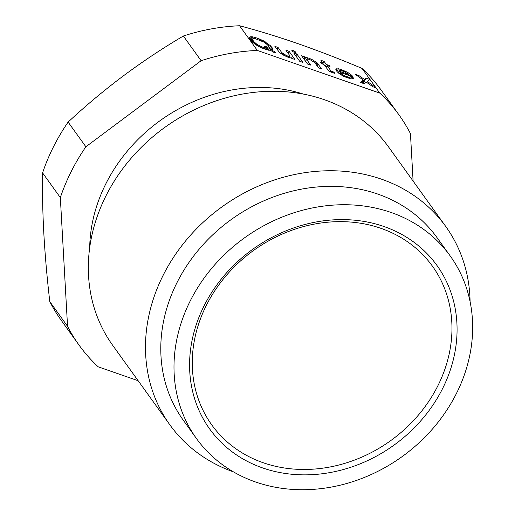 <?xml version="1.0" encoding="UTF-8"?>
<svg xmlns="http://www.w3.org/2000/svg" width="515" height="515" viewBox="0 0 515 515"><rect width="100%" height="100%" fill="white"/><g stroke="black" fill="none" stroke-linecap="round" stroke-linejoin="round"><path stroke-width="0.77" d="M60.332 197.573A197.078 169.982 -35.7 0 1 85.883 146.781L68.122 122.087A197.078 169.982 -35.7 0 0 42.578 172.879C42.249 191.979 42.681 212.36 43.865 234.016C45.108 255.762 47.084 278.293 49.788 301.603L67.549 326.298L60.332 197.573L42.578 172.879M362.026 68.405C340.331 59.27 319.146 51.082 298.481 43.852C277.881 36.707 258.24 30.675 239.572 25.75L257.333 50.444L379.787 93.099L376.014 87.853L372.899 86.771L366.352 82.188L364.221 83.745L360.461 82.439L363.32 80.083L355.305 74.36L359.064 75.673L364.343 79.394L366.004 78.093L369.764 79.4L367.369 81.499L375.667 87.376L362.026 68.405A197.078 169.982 -35.7 0 1 381.248 90.209L399.003 114.909A197.078 169.982 -35.7 0 1 410.449 133.63L413.107 181.08M282.619 54.693L279.594 52.594L274.888 46.35L278.068 47.457L281.782 52.627L286.559 55.646L288.484 56.212L289.997 55.903L285.877 50.18L289.063 51.288L294.986 59.521L291.799 58.414L291.303 57.719L290.833 57.976L287.273 56.946L282.619 54.693M296.872 54.011L302.897 62.386L299.711 61.279L293.692 52.897L296.872 54.011L295.887 55.961M275.879 52.556L274.559 52.826L270.665 50.425L265.869 49.485L258.717 46.472L251.288 41.271L249.691 39.352L249.241 37.524L250.451 36.79L252.64 36.823L257.835 38.316L263.545 40.833L270.684 45.932L272.693 48.725L272.725 49.678L271.984 50.155L275.879 52.556M307.526 63.995L301.597 55.762L304.783 56.869L305.286 57.564L307.861 57.835L311.826 59.425L316.989 62.688L321.695 68.933L318.515 67.826L314.8 62.663L310.024 59.637L308.099 59.071L306.586 59.38L310.706 65.102L307.526 63.995M336.347 68.804L340.55 69.222L347.516 72.28L350.837 74.482L353.02 76.915L340.293 72.48L340.795 73.182L342.855 74.842L345.861 76.304L348.649 77.173L350.355 76.825L353.535 77.932L353.644 78.389L350.998 78.93L344.059 76.516L340.364 74.392L337.222 71.83L336.018 70.156L335.793 69.242L336.347 68.804L335.902 69.692M294.863 51.217L295.971 52.749L292.784 51.642L291.683 50.11L294.863 51.217L294.374 52.195M331.003 71.025L333.997 72.171L334.905 73.433L328.815 70.993L323.909 64.472L321.309 63.564L320.504 62.45L323.105 63.358L320.897 60.287L324.077 61.394L326.291 64.465L329.182 65.469L329.986 66.59L327.089 65.579L331.003 71.025L330.54 71.958M376.014 87.853A197.078 169.982 -35.7 0 1 376.529 88.335L375.667 87.376M379.787 93.099A197.078 169.982 -35.7 0 1 399.003 114.909M85.883 146.781L201.12 60.712L183.366 36.018A197.078 169.982 -35.7 0 1 239.572 25.75M201.12 60.712A197.078 169.982 -35.7 0 1 257.333 50.444M138.155 380.746L98.211 366.828A197.078 169.982 -35.7 0 1 78.988 345.024A197.078 169.982 -35.7 0 1 67.549 326.298M78.988 345.024L61.234 320.33A197.078 169.982 -35.7 0 1 49.788 301.603M183.366 36.018C162.862 48.088 142.88 61.362 123.426 75.827C104.03 90.383 85.593 105.8 68.122 122.087M263.783 42.063L255.569 38.786L253.367 38.438L252.434 38.947L253.477 41.297L257.017 44.419L261.195 46.601L266.397 48.416L267.935 48.738L264.041 46.337L265.36 46.067L269.255 48.468L269.512 47.618L267.504 44.824L263.783 42.063M339.391 71.225L348.745 74.591L344.838 71.868L340.788 70.458L339.276 70.767L338.477 73.033M367.369 81.499L366.847 82.535M366.004 78.093L363.32 83.43M364.343 79.394L362.463 83.134M359.064 75.673L358.556 76.684M363.32 80.083L361.891 82.934M289.063 51.288L288.078 53.238M289.997 55.903L289.166 57.558M289.63 56.296L289.018 57.519M288.484 56.212L287.994 57.191M287.428 55.948L286.99 56.817M286.559 55.646L286.153 56.457M285.304 55.105L284.892 55.916M283.842 54.281L283.417 55.131M282.471 53.283L281.969 54.294M281.782 52.627L281.19 53.811M278.068 47.457L277.089 49.408M252.871 40.46L252.105 41.985M253.477 41.297L252.814 42.61M252.459 39.584L251.513 41.47M252.434 38.947L251.275 41.258M269.532 48.249L268.553 50.2M269.255 48.468L268.405 50.161M265.36 46.067L264.942 46.897M267.935 48.738L267.349 49.91M266.397 48.416L265.862 49.485M264.762 47.953L264.272 48.931M263.03 47.348L262.573 48.249M261.195 46.601L260.764 47.457M259.257 45.719L258.845 46.537M258.189 45.14L257.79 45.932M257.017 44.419L256.605 45.243M255.646 43.415L255.195 44.316M254.468 42.378L253.934 43.44M271.984 50.155L272.693 48.725M272.281 47.85L270.909 50.573M271.675 47.013L269.944 50.457M270.684 45.932L269.532 48.223M268.914 44.374L268.27 45.655M267.053 42.996L266.551 43.987M265.392 41.895L264.948 42.784M263.545 40.833L263.107 41.696M261.897 40.048L261.466 40.91M259.676 39.063L259.219 39.964M257.835 38.316L257.346 39.294M256.103 37.711L255.562 38.786M254.468 37.247L253.863 38.451M252.64 36.823L250.715 40.653M251.687 36.7L250.078 39.893M250.451 36.79L249.44 38.812M249.801 37.086L249.266 38.142M304.783 56.869L303.799 58.819M305.286 57.564L304.301 59.521M305.749 57.313L304.5 59.791M307.861 57.835L307.275 59.006M309.309 58.343L308.852 59.257M311.826 59.425L311.408 60.249M313.963 60.59L313.481 61.543M315.521 61.549L314.897 62.791M316.989 62.688L316.101 64.465M318.083 63.912L317.098 65.862M306.586 59.38L305.607 61.33M339.276 70.767L338.246 72.808M348.745 74.591L348.385 75.299M339.488 71.366L338.593 73.143M337.106 68.65L336.211 70.426M353.535 77.932L353.084 78.827M350.355 76.825L349.479 78.557M349.794 77.256L349.183 78.48M348.649 77.173L348.159 78.151M347.593 76.909L347.149 77.797M345.861 76.304L345.449 77.115M344.599 75.763L344.194 76.574M342.855 74.842L342.449 75.641M341.484 73.838L341.007 74.784M340.795 73.182L340.235 74.295M340.293 72.48L339.604 73.851M352.215 75.802L351.861 76.51M350.837 74.482L350.116 75.905M349.073 73.239L348.513 74.353M347.516 72.28L347.078 73.149M345.378 71.115L344.966 71.939M342.868 70.027L342.417 70.922M340.55 69.222L339.958 70.394M338.439 68.695L337.01 71.534M331.782 71.508L331.383 72.306M327.089 65.579L326.111 67.536M329.182 65.469L328.821 66.184M326.291 64.465L325.306 66.416M324.077 61.394L322.751 64.066M333.997 72.171L333.572 73.027M332.651 71.81L332.252 72.609M204.146 305.717A139.996 120.748 144.3 0 0 262.618 467.923A139.996 120.748 144.3 0 0 442.501 388.748A139.996 120.748 144.3 0 0 384.023 226.536A139.996 120.748 144.3 0 0 204.146 305.717M190.26 300.876A156.303 134.814 144.3 0 0 196.421 438.484A156.303 134.814 144.3 0 0 329.594 487.383A156.303 134.814 144.3 0 0 456.38 393.582A156.303 134.814 144.3 0 0 450.226 255.974A156.303 134.814 144.3 0 0 317.047 207.075A156.303 134.814 144.3 0 0 190.26 300.876M206.412 305.247A135.915 117.233 144.3 0 0 263.184 462.734A135.915 117.233 144.3 0 0 437.821 385.864A135.915 117.233 144.3 0 0 381.048 228.377A135.915 117.233 144.3 0 0 206.412 305.247M233.443 471.875A169.899 146.537 -35.7 0 1 169.86 424.83L112.708 345.346A169.899 146.537 -35.7 0 1 106.006 195.777A169.899 146.537 -35.7 0 1 324.308 99.685A169.899 146.537 -35.7 0 1 388.58 146.968L445.733 226.452A169.899 146.537 -35.7 0 1 470.092 301.706M169.86 424.83A169.899 146.537 -35.7 0 1 163.165 275.261A169.899 146.537 -35.7 0 1 381.467 179.168A169.899 146.537 -35.7 0 1 445.733 226.452M303.412 94.091A156.303 134.814 144.3 0 0 105.936 183.617A156.303 134.814 144.3 0 0 89.687 247.779M196.421 438.484L183.211 420.118A156.303 134.814 -35.7 0 1 177.051 282.516A156.303 134.814 -35.7 0 1 303.844 188.709A156.303 134.814 -35.7 0 1 437.016 237.615L450.226 255.974"/></g></svg>
